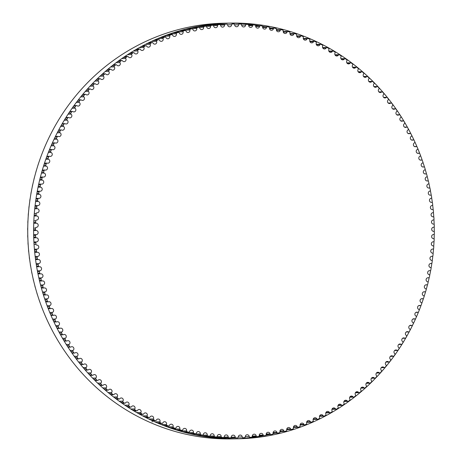 <?xml version="1.0" encoding="UTF-8"?>
<svg xmlns="http://www.w3.org/2000/svg" width="462" height="462" viewBox="0 0 462 462"><rect width="100%" height="100%" fill="white"/><g stroke="black" fill="none" stroke-linecap="round" stroke-linejoin="round"><path stroke-width="0.69" d="M418.763 309.407A2.067 1.992 -90.9 0 1 419.531 305.446A2.067 1.992 -90.9 0 1 420.235 305.567A0.768 0.745 89.1 0 0 421.177 305.122A206.947 199.422 89.1 0 0 421.725 303.609A0.768 0.745 89.1 0 0 421.309 302.627A2.067 1.992 -90.9 0 1 422.014 298.643A2.067 1.992 -90.9 0 1 422.649 298.741A0.768 0.745 89.1 0 0 423.579 298.256A206.947 199.422 89.1 0 0 424.076 296.725A0.768 0.745 89.1 0 0 423.619 295.761A2.067 1.992 -90.9 0 1 424.26 291.747A2.067 1.992 -90.9 0 1 424.832 291.822A0.768 0.745 89.1 0 0 425.739 291.308A206.947 199.422 89.1 0 0 426.183 289.761A0.768 0.745 89.1 0 0 425.698 288.808A2.067 1.992 -90.9 0 1 426.276 284.777A2.067 1.992 -90.9 0 1 426.773 284.835A0.768 0.745 89.1 0 0 427.668 284.286A206.947 199.422 89.1 0 0 428.06 282.721A0.768 0.745 89.1 0 0 427.541 281.791A2.067 1.992 -90.9 0 1 428.049 277.737A2.067 1.992 -90.9 0 1 428.482 277.778A0.768 0.745 89.1 0 0 429.354 277.194A206.947 199.422 89.1 0 0 429.695 275.618A0.768 0.745 89.1 0 0 429.14 274.705A2.067 1.992 -90.9 0 1 429.585 270.634A2.067 1.992 -90.9 0 1 429.943 270.663A0.768 0.745 89.1 0 0 430.798 270.045A206.947 199.422 89.1 0 0 431.081 268.462A0.768 0.745 89.1 0 0 430.503 267.567A2.067 1.992 -90.9 0 1 430.873 263.479A2.067 1.992 -90.9 0 1 431.167 263.496A0.768 0.745 89.1 0 0 431.993 262.849A206.947 199.422 89.1 0 0 432.23 261.255A0.768 0.745 89.1 0 0 431.618 260.383A2.067 1.992 -90.9 0 1 431.918 256.277A2.067 1.992 -90.9 0 1 432.143 256.289A0.768 0.745 89.1 0 0 432.952 255.613A206.947 199.422 89.1 0 0 433.125 254.013A0.768 0.745 89.1 0 0 432.49 253.164A2.067 1.992 -90.9 0 1 432.721 249.047A2.067 1.992 -90.9 0 1 432.871 249.053A0.768 0.745 89.1 0 0 433.656 248.348A206.947 199.422 89.1 0 0 433.778 246.743A0.768 0.745 89.1 0 0 433.113 245.917A2.067 1.992 -90.9 0 1 433.275 241.793A2.067 1.992 -90.9 0 1 433.356 241.793A0.768 0.745 89.1 0 0 434.118 241.06A206.947 199.422 89.1 0 0 434.188 239.449A0.768 0.745 89.1 0 0 433.489 238.646A2.067 1.992 -90.9 0 1 431.623 236.532A2.067 1.992 -90.9 0 1 433.593 234.517A0.768 0.745 89.1 0 0 434.332 233.76A206.947 199.422 89.1 0 0 434.344 232.143A0.768 0.745 89.1 0 0 433.622 231.37A2.067 1.992 -90.9 0 1 431.687 229.319A2.067 1.992 -90.9 0 1 433.587 227.24A0.768 0.745 89.1 0 0 434.292 226.455A206.947 199.422 89.1 0 0 434.251 224.844A0.768 0.745 89.1 0 0 433.506 224.093A2.067 1.992 -90.9 0 1 431.496 222.118A2.067 1.992 -90.9 0 1 433.327 219.964A0.768 0.745 89.1 0 0 434.009 219.155A206.947 199.422 89.1 0 0 433.91 217.544A0.768 0.745 89.1 0 0 433.137 216.822A2.067 1.992 -90.9 0 1 431.069 214.894A2.067 1.992 -90.9 0 1 432.819 212.705A0.768 0.745 89.1 0 0 433.472 211.873A206.947 199.422 89.1 0 0 433.321 210.268A0.768 0.745 89.1 0 0 432.524 209.575A2.067 1.992 -90.9 0 1 430.388 207.686A2.067 1.992 -90.9 0 1 432.068 205.469A0.768 0.745 89.1 0 0 432.692 204.608A206.947 199.422 89.1 0 0 432.49 203.009A0.768 0.745 89.1 0 0 431.67 202.35A2.067 1.992 -90.9 0 1 429.464 200.502A2.067 1.992 -90.9 0 1 431.075 198.267A0.768 0.745 89.1 0 0 431.664 197.384A206.947 199.422 89.1 0 0 431.41 195.79A0.768 0.745 89.1 0 0 430.567 195.16A2.067 1.992 -90.9 0 1 428.291 193.359A2.067 1.992 -90.9 0 1 429.833 191.101A0.768 0.745 89.1 0 0 430.393 190.194A206.947 199.422 89.1 0 0 430.082 188.617A0.768 0.745 89.1 0 0 429.221 188.017A2.067 1.992 -90.9 0 1 426.882 186.267A2.067 1.992 -90.9 0 1 428.349 183.986A0.768 0.745 89.1 0 0 428.88 183.062A206.947 199.422 89.1 0 0 428.511 181.491A0.768 0.745 89.1 0 0 427.627 180.925A2.067 1.992 -90.9 0 1 425.231 179.227A2.067 1.992 -90.9 0 1 426.622 176.929A0.768 0.745 89.1 0 0 427.125 175.987A206.947 199.422 89.1 0 0 426.703 174.434A0.768 0.745 89.1 0 0 425.802 173.897A2.067 1.992 -90.9 0 1 423.336 172.251A2.067 1.992 -90.9 0 1 424.659 169.941A0.768 0.745 89.1 0 0 425.127 168.977A206.947 199.422 89.1 0 0 424.653 167.44A0.768 0.745 89.1 0 0 423.735 166.938A2.067 1.992 -90.9 0 1 421.211 165.35A2.067 1.992 -90.9 0 1 422.459 163.028A0.768 0.745 89.1 0 0 422.892 162.047A206.947 199.422 89.1 0 0 422.366 160.528A0.768 0.745 89.1 0 0 421.431 160.06A2.067 1.992 -90.9 0 1 418.849 158.53A2.067 1.992 -90.9 0 1 420.022 156.196A0.768 0.745 89.1 0 0 420.426 155.203A206.947 199.422 89.1 0 0 419.848 153.707A0.768 0.745 89.1 0 0 418.895 153.274A2.067 1.992 -90.9 0 1 416.256 151.796A2.067 1.992 -90.9 0 1 417.359 149.463A0.768 0.745 89.1 0 0 417.723 148.458A206.947 199.422 89.1 0 0 417.099 146.98A0.768 0.745 89.1 0 0 416.135 146.581A2.067 1.992 -90.9 0 1 413.432 145.166A2.067 1.992 -90.9 0 1 414.466 142.827A0.768 0.745 89.1 0 0 414.801 141.811A206.947 199.422 89.1 0 0 414.119 140.356A0.768 0.745 89.1 0 0 413.144 139.992A2.067 1.992 -90.9 0 1 410.389 138.646A2.067 1.992 -90.9 0 1 411.347 136.302A0.768 0.745 89.1 0 0 411.648 135.274A206.947 199.422 89.1 0 0 410.92 133.847A0.768 0.745 89.1 0 0 409.933 133.518A2.067 1.992 -90.9 0 1 407.12 132.236A2.067 1.992 -90.9 0 1 408.015 129.897A0.768 0.745 89.1 0 0 408.275 128.858A206.947 199.422 89.1 0 0 407.501 127.454A0.768 0.745 89.1 0 0 406.502 127.165A2.067 1.992 -90.9 0 1 403.644 125.953A2.067 1.992 -90.9 0 1 404.464 123.62A0.768 0.745 89.1 0 0 404.689 122.569A206.947 199.422 89.1 0 0 403.869 121.194A0.768 0.745 89.1 0 0 402.858 120.94A2.067 1.992 -90.9 0 1 399.948 119.802A2.067 1.992 -90.9 0 1 400.698 117.469A0.768 0.745 89.1 0 0 400.889 116.412A206.947 199.422 89.1 0 0 400.023 115.073A0.768 0.745 89.1 0 0 399.006 114.853A2.067 1.992 -90.9 0 1 396.044 113.785A2.067 1.992 -90.9 0 1 396.731 111.463A0.768 0.745 89.1 0 0 396.887 110.401A206.947 199.422 89.1 0 0 395.974 109.096A0.768 0.745 89.1 0 0 394.952 108.911A2.067 1.992 -90.9 0 1 391.943 107.917A2.067 1.992 -90.9 0 1 392.561 105.607A0.768 0.745 89.1 0 0 392.677 104.539A206.947 199.422 89.1 0 0 391.724 103.263A0.768 0.745 89.1 0 0 390.696 103.124A2.067 1.992 -90.9 0 1 387.641 102.206A2.067 1.992 -90.9 0 1 388.19 99.907A0.768 0.745 89.1 0 0 388.276 98.833A206.947 199.422 89.1 0 0 387.277 97.597A0.768 0.745 89.1 0 0 386.244 97.494A2.067 1.992 -90.9 0 1 383.148 96.656A2.067 1.992 -90.9 0 1 383.633 94.369A0.768 0.745 89.1 0 0 383.679 93.295A206.947 199.422 89.1 0 0 382.64 92.094A0.768 0.745 89.1 0 0 381.606 92.03A2.067 1.992 -90.9 0 1 378.47 91.268A2.067 1.992 -90.9 0 1 378.892 89.004A0.768 0.745 89.1 0 0 378.904 87.924A206.947 199.422 89.1 0 0 377.824 86.764A0.768 0.745 89.1 0 0 376.784 86.735A2.067 1.992 -90.9 0 1 373.608 86.059A2.067 1.992 -90.9 0 1 373.966 83.813A0.768 0.745 89.1 0 0 373.943 82.738A206.947 199.422 89.1 0 0 372.822 81.618A0.768 0.745 89.1 0 0 371.783 81.624A2.067 1.992 -90.9 0 1 368.572 81.035A2.067 1.992 -90.9 0 1 368.872 78.806A0.768 0.745 89.1 0 0 368.809 77.731A206.947 199.422 89.1 0 0 367.654 76.652A0.768 0.745 89.1 0 0 366.614 76.698A2.067 1.992 -90.9 0 1 363.375 76.195A2.067 1.992 -90.9 0 1 363.611 73.989A0.768 0.745 89.1 0 0 363.507 72.915A206.947 199.422 89.1 0 0 362.318 71.881A0.768 0.745 89.1 0 0 361.284 71.968A2.067 1.992 -90.9 0 1 358.01 71.546A2.067 1.992 -90.9 0 1 358.189 69.369A0.768 0.745 89.1 0 0 358.05 68.301A206.947 199.422 89.1 0 0 356.826 67.308A0.768 0.745 89.1 0 0 355.792 67.429A2.067 1.992 -90.9 0 1 352.489 67.1A2.067 1.992 -90.9 0 1 352.61 64.946A0.768 0.745 89.1 0 0 352.437 63.883A206.947 199.422 89.1 0 0 351.178 62.936A0.768 0.745 89.1 0 0 350.15 63.098A2.067 1.992 -90.9 0 1 346.823 62.855A2.067 1.992 -90.9 0 1 346.887 60.736A0.768 0.745 89.1 0 0 346.679 59.679A206.947 199.422 89.1 0 0 345.385 58.778A0.768 0.745 89.1 0 0 344.369 58.974A2.067 1.992 -90.9 0 1 341.014 58.824A2.067 1.992 -90.9 0 1 341.025 56.734A0.768 0.745 89.1 0 0 340.777 55.683A206.947 199.422 89.1 0 0 339.46 54.834A0.768 0.745 89.1 0 0 338.444 55.07A2.067 1.992 -90.9 0 1 336.81 56.006A2.067 1.992 -90.9 0 1 335.031 52.945A0.768 0.745 89.1 0 0 334.748 51.911A206.947 199.422 89.1 0 0 333.402 51.109A0.768 0.745 89.1 0 0 332.397 51.38A2.067 1.992 -90.9 0 1 330.723 52.379A2.067 1.992 -90.9 0 1 328.909 49.382A0.768 0.745 89.1 0 0 328.592 48.36A206.947 199.422 89.1 0 0 327.217 47.603A0.768 0.745 89.1 0 0 326.224 47.915A2.067 1.992 -90.9 0 1 324.515 48.978A2.067 1.992 -90.9 0 1 322.672 46.05A0.768 0.745 89.1 0 0 322.32 45.033A206.947 199.422 89.1 0 0 320.923 44.329A0.768 0.745 89.1 0 0 319.941 44.675A2.067 1.992 -90.9 0 1 318.197 45.807A2.067 1.992 -90.9 0 1 316.326 42.943A0.768 0.745 89.1 0 0 315.939 41.938A206.947 199.422 89.1 0 0 314.518 41.291A0.768 0.745 89.1 0 0 313.548 41.672A2.067 1.992 -90.9 0 1 311.775 42.868A2.067 1.992 -90.9 0 1 309.875 40.067A0.768 0.745 89.1 0 0 309.459 39.085A206.947 199.422 89.1 0 0 308.015 38.485A0.768 0.745 89.1 0 0 307.063 38.9A2.067 1.992 -90.9 0 1 305.261 40.165A2.067 1.992 -90.9 0 1 303.338 37.434A0.768 0.745 89.1 0 0 302.887 36.463A206.947 199.422 89.1 0 0 301.42 35.921A0.768 0.745 89.1 0 0 300.479 36.371A2.067 1.992 -90.9 0 1 298.654 37.699A2.067 1.992 -90.9 0 1 296.708 35.043A0.768 0.745 89.1 0 0 296.229 34.09A206.947 199.422 89.1 0 0 294.744 33.599A0.768 0.745 89.1 0 0 293.82 34.084A2.067 1.992 -90.9 0 1 291.967 35.482A2.067 1.992 -90.9 0 1 290.009 32.894A0.768 0.745 89.1 0 0 289.489 31.959A206.947 199.422 89.1 0 0 287.993 31.52A0.768 0.745 89.1 0 0 287.087 32.04A2.067 1.992 -90.9 0 1 285.216 33.507A2.067 1.992 -90.9 0 1 283.235 30.989A0.768 0.745 89.1 0 0 282.686 30.076A206.947 199.422 89.1 0 0 281.179 29.695A0.768 0.745 89.1 0 0 280.29 30.244A2.067 1.992 -90.9 0 1 278.395 31.78A2.067 1.992 -90.9 0 1 276.403 29.337A0.768 0.745 89.1 0 0 275.826 28.442A206.947 199.422 89.1 0 0 274.301 28.113A0.768 0.745 89.1 0 0 273.435 28.702A2.067 1.992 -90.9 0 1 271.523 30.307A2.067 1.992 -90.9 0 1 269.519 27.934A0.768 0.745 89.1 0 0 268.913 27.062A206.947 199.422 89.1 0 0 267.377 26.79A0.768 0.745 89.1 0 0 266.528 27.408A2.067 1.992 -90.9 0 1 264.605 29.089A2.067 1.992 -90.9 0 1 262.595 26.784A0.768 0.745 89.1 0 0 261.954 25.936A206.947 199.422 89.1 0 0 260.412 25.722A0.768 0.745 89.1 0 0 259.586 26.369A2.067 1.992 -90.9 0 1 257.652 28.118A2.067 1.992 -90.9 0 1 255.63 25.889A0.768 0.745 89.1 0 0 254.966 25.064A206.947 199.422 89.1 0 0 253.419 24.908A0.768 0.745 89.1 0 0 252.61 25.583A2.067 1.992 -90.9 0 1 250.67 27.408A2.067 1.992 -90.9 0 1 248.643 25.254A0.768 0.745 89.1 0 0 247.95 24.451A206.947 199.422 89.1 0 0 246.402 24.347A0.768 0.745 89.1 0 0 245.617 25.052A2.067 1.992 -90.9 0 1 243.665 26.952A2.067 1.992 -90.9 0 1 241.638 24.867A0.768 0.745 89.1 0 0 240.921 24.093A206.947 199.422 89.1 0 0 239.368 24.047A0.768 0.745 89.1 0 0 238.606 24.781A2.067 1.992 -90.9 0 1 236.654 26.75A2.067 1.992 -90.9 0 1 234.627 24.74A0.768 0.745 89.1 0 0 233.882 23.995A206.947 199.422 89.1 0 0 232.328 24.007A0.768 0.745 89.1 0 0 231.595 24.769A2.067 1.992 -90.9 0 1 229.637 26.808A2.067 1.992 -90.9 0 1 227.616 24.873A0.768 0.745 89.1 0 0 226.842 24.151A206.947 199.422 89.1 0 0 225.294 24.22A0.768 0.745 89.1 0 0 224.584 25.006A2.067 1.992 -90.9 0 1 222.626 27.125A2.067 1.992 -90.9 0 1 220.611 25.26A0.768 0.745 89.1 0 0 219.82 24.567A206.947 199.422 89.1 0 0 218.266 24.694A0.768 0.745 89.1 0 0 217.59 25.508A2.067 1.992 -90.9 0 1 215.633 27.697A2.067 1.992 -90.9 0 1 213.629 25.901A0.768 0.745 89.1 0 0 212.809 25.237A206.947 199.422 89.1 0 0 211.267 25.422A0.768 0.745 89.1 0 0 210.614 26.259A2.067 1.992 -90.9 0 1 208.662 28.523A2.067 1.992 -90.9 0 1 206.67 26.802A0.768 0.745 89.1 0 0 205.827 26.167A206.947 199.422 89.1 0 0 204.291 26.409A0.768 0.745 89.1 0 0 203.667 27.27A2.067 1.992 -90.9 0 1 201.727 29.603A2.067 1.992 -90.9 0 1 199.746 27.957A0.768 0.745 89.1 0 0 198.885 27.35A206.947 199.422 89.1 0 0 197.355 27.651A0.768 0.745 89.1 0 0 196.766 28.534A2.067 1.992 -90.9 0 1 194.831 30.937A2.067 1.992 -90.9 0 1 192.868 29.36A0.768 0.745 89.1 0 0 191.984 28.788A206.947 199.422 89.1 0 0 190.465 29.141A0.768 0.745 89.1 0 0 189.905 30.047A2.067 1.992 -90.9 0 1 187.988 32.525A2.067 1.992 -90.9 0 1 186.036 31.018A0.768 0.745 89.1 0 0 185.141 30.48A206.947 199.422 89.1 0 0 183.633 30.89A0.768 0.745 89.1 0 0 183.102 31.814A2.067 1.992 -90.9 0 1 181.202 34.361A2.067 1.992 -90.9 0 1 179.273 32.923A0.768 0.745 89.1 0 0 178.355 32.421A206.947 199.422 89.1 0 0 176.865 32.883A0.768 0.745 89.1 0 0 176.368 33.824A2.067 1.992 -90.9 0 1 174.48 36.446A2.067 1.992 -90.9 0 1 172.574 35.077A0.768 0.745 89.1 0 0 171.639 34.61A206.947 199.422 89.1 0 0 170.166 35.124A0.768 0.745 89.1 0 0 169.704 36.082A2.067 1.992 -90.9 0 1 167.839 38.773A2.067 1.992 -90.9 0 1 165.956 37.474A0.768 0.745 89.1 0 0 165.003 37.041A206.947 199.422 89.1 0 0 163.554 37.607A0.768 0.745 89.1 0 0 163.121 38.589A2.067 1.992 -90.9 0 1 161.278 41.343A2.067 1.992 -90.9 0 1 159.419 40.113A0.768 0.745 89.1 0 0 158.46 39.715A206.947 199.422 89.1 0 0 157.022 40.333A0.768 0.745 89.1 0 0 156.624 41.326A2.067 1.992 -90.9 0 1 154.805 44.156A2.067 1.992 -90.9 0 1 152.98 42.989A0.768 0.745 89.1 0 0 152.004 42.625A206.947 199.422 89.1 0 0 150.595 43.295A0.768 0.745 89.1 0 0 150.231 44.306A2.067 1.992 -90.9 0 1 148.441 47.199A2.067 1.992 -90.9 0 1 146.645 46.096A0.768 0.745 89.1 0 0 145.657 45.767A206.947 199.422 89.1 0 0 144.271 46.495A0.768 0.745 89.1 0 0 143.936 47.517A2.067 1.992 -90.9 0 1 142.175 50.474A2.067 1.992 -90.9 0 1 140.419 49.44A0.768 0.745 89.1 0 0 139.42 49.145A206.947 199.422 89.1 0 0 138.057 49.925A0.768 0.745 89.1 0 0 137.763 50.953A2.067 1.992 -90.9 0 1 136.03 53.979A2.067 1.992 -90.9 0 1 134.309 53.003A0.768 0.745 89.1 0 0 133.299 52.749A206.947 199.422 89.1 0 0 131.965 53.575A0.768 0.745 89.1 0 0 131.705 54.614A2.067 1.992 -90.9 0 1 130.007 57.704A2.067 1.992 -90.9 0 1 128.321 56.791A0.768 0.745 89.1 0 0 127.31 56.572A206.947 199.422 89.1 0 0 126.005 57.45A0.768 0.745 89.1 0 0 125.774 58.501A2.067 1.992 -90.9 0 1 124.116 61.654A2.067 1.992 -90.9 0 1 122.47 60.799A0.768 0.745 89.1 0 0 121.448 60.614A206.947 199.422 89.1 0 0 120.172 61.538A0.768 0.745 89.1 0 0 119.987 62.595A2.067 1.992 -90.9 0 1 118.364 65.812A2.067 1.992 -90.9 0 1 116.759 65.015A0.768 0.745 89.1 0 0 115.731 64.871A206.947 199.422 89.1 0 0 114.489 65.841A0.768 0.745 89.1 0 0 114.333 66.903A2.067 1.992 -90.9 0 1 112.757 70.178A2.067 1.992 -90.9 0 1 111.198 69.439A0.768 0.745 89.1 0 0 110.164 69.335A206.947 199.422 89.1 0 0 108.957 70.345A0.768 0.745 89.1 0 0 108.836 71.414A2.067 1.992 -90.9 0 1 107.3 74.746A2.067 1.992 -90.9 0 1 105.786 74.064A0.768 0.745 89.1 0 0 104.753 73.995A206.947 199.422 89.1 0 0 103.575 75.052A0.768 0.745 89.1 0 0 103.494 76.126A2.067 1.992 -90.9 0 1 102.004 79.516A2.067 1.992 -90.9 0 1 100.537 78.886A0.768 0.745 89.1 0 0 99.497 78.852A206.947 199.422 89.1 0 0 98.366 79.949A0.768 0.745 89.1 0 0 98.319 81.029A2.067 1.992 -90.9 0 1 96.87 84.471A2.067 1.992 -90.9 0 1 95.455 83.893A0.768 0.745 89.1 0 0 94.415 83.899A206.947 199.422 89.1 0 0 93.318 85.043A0.768 0.745 89.1 0 0 93.312 86.117A2.067 1.992 -90.9 0 1 91.909 89.616A2.067 1.992 -90.9 0 1 90.546 89.085A0.768 0.745 89.1 0 0 89.513 89.131A206.947 199.422 89.1 0 0 88.45 90.309A0.768 0.745 89.1 0 0 88.479 91.389A2.067 1.992 -90.9 0 1 87.127 94.935A2.067 1.992 -90.9 0 1 85.822 94.456A0.768 0.745 89.1 0 0 84.783 94.543A206.947 199.422 89.1 0 0 83.766 95.755A0.768 0.745 89.1 0 0 83.83 96.829A2.067 1.992 -90.9 0 1 82.531 100.433A2.067 1.992 -90.9 0 1 81.277 99.994A0.768 0.745 89.1 0 0 80.244 100.115A206.947 199.422 89.1 0 0 79.268 101.369A0.768 0.745 89.1 0 0 79.372 102.443A2.067 1.992 -90.9 0 1 78.124 106.093A2.067 1.992 -90.9 0 1 76.929 105.7A0.768 0.745 89.1 0 0 75.901 105.856A206.947 199.422 89.1 0 0 74.965 107.149A0.768 0.745 89.1 0 0 75.104 108.212A2.067 1.992 -90.9 0 1 73.914 111.908A2.067 1.992 -90.9 0 1 72.771 111.556A0.768 0.745 89.1 0 0 71.754 111.752A206.947 199.422 89.1 0 0 70.865 113.075A0.768 0.745 89.1 0 0 71.038 114.137A2.067 1.992 -90.9 0 1 69.901 117.874A2.067 1.992 -90.9 0 1 68.821 117.567A0.768 0.745 89.1 0 0 67.81 117.798A206.947 199.422 89.1 0 0 66.967 119.156A0.768 0.745 89.1 0 0 67.175 120.207A2.067 1.992 -90.9 0 1 66.095 123.989A2.067 1.992 -90.9 0 1 65.073 123.712A0.768 0.745 89.1 0 0 64.074 123.983A206.947 199.422 89.1 0 0 63.277 125.369A0.768 0.745 89.1 0 0 63.519 126.415A2.067 1.992 -90.9 0 1 62.503 130.232A2.067 1.992 -90.9 0 1 61.544 129.995A0.768 0.745 89.1 0 0 60.545 130.307A206.947 199.422 89.1 0 0 59.8 131.716A0.768 0.745 89.1 0 0 60.083 132.756A2.067 1.992 -90.9 0 1 59.119 136.608A2.067 1.992 -90.9 0 1 58.224 136.405A0.768 0.745 89.1 0 0 57.242 136.746A206.947 199.422 89.1 0 0 56.543 138.19A0.768 0.745 89.1 0 0 56.861 139.212A2.067 1.992 -90.9 0 1 55.96 143.105A2.067 1.992 -90.9 0 1 55.128 142.931A0.768 0.745 89.1 0 0 54.158 143.312A206.947 199.422 89.1 0 0 53.505 144.773A0.768 0.745 89.1 0 0 53.858 145.79A2.067 1.992 -90.9 0 1 53.02 149.711A2.067 1.992 -90.9 0 1 52.252 149.567A0.768 0.745 89.1 0 0 51.299 149.983A206.947 199.422 89.1 0 0 50.699 151.467A0.768 0.745 89.1 0 0 51.08 152.466A2.067 1.992 -90.9 0 1 50.312 156.422A2.067 1.992 -90.9 0 1 49.607 156.306A0.768 0.745 89.1 0 0 48.666 156.751A206.947 199.422 89.1 0 0 48.117 158.264A0.768 0.745 89.1 0 0 48.533 159.246A2.067 1.992 -90.9 0 1 47.829 163.23A2.067 1.992 -90.9 0 1 47.193 163.132A0.768 0.745 89.1 0 0 46.269 163.617A206.947 199.422 89.1 0 0 45.767 165.148A0.768 0.745 89.1 0 0 46.223 166.112A2.067 1.992 -90.9 0 1 45.582 170.126A2.067 1.992 -90.9 0 1 45.01 170.051A0.768 0.745 89.1 0 0 44.104 170.565A206.947 199.422 89.1 0 0 43.659 172.112A0.768 0.745 89.1 0 0 44.144 173.065A2.067 1.992 -90.9 0 1 43.567 177.096A2.067 1.992 -90.9 0 1 43.07 177.038A0.768 0.745 89.1 0 0 42.175 177.587A206.947 199.422 89.1 0 0 41.782 179.152A0.768 0.745 89.1 0 0 42.302 180.082A2.067 1.992 -90.9 0 1 41.794 184.136A2.067 1.992 -90.9 0 1 41.361 184.095A0.768 0.745 89.1 0 0 40.489 184.679A206.947 199.422 89.1 0 0 40.154 186.255A0.768 0.745 89.1 0 0 40.702 187.168A2.067 1.992 -90.9 0 1 40.258 191.239A2.067 1.992 -90.9 0 1 39.899 191.21A0.768 0.745 89.1 0 0 39.045 191.828A206.947 199.422 89.1 0 0 38.762 193.411A0.768 0.745 89.1 0 0 39.339 194.306A2.067 1.992 -90.9 0 1 38.97 198.394A2.067 1.992 -90.9 0 1 38.675 198.377A0.768 0.745 89.1 0 0 37.849 199.024A206.947 199.422 89.1 0 0 37.613 200.618A0.768 0.745 89.1 0 0 38.225 201.49A2.067 1.992 -90.9 0 1 37.924 205.59A2.067 1.992 -90.9 0 1 37.699 205.584A0.768 0.745 89.1 0 0 36.891 206.26A206.947 199.422 89.1 0 0 36.717 207.86A0.768 0.745 89.1 0 0 37.353 208.708A2.067 1.992 -90.9 0 1 37.122 212.826A2.067 1.992 -90.9 0 1 36.972 212.82A0.768 0.745 89.1 0 0 36.186 213.525A206.947 199.422 89.1 0 0 36.065 215.13A0.768 0.745 89.1 0 0 36.729 215.956A2.067 1.992 -90.9 0 1 36.567 220.079A2.067 1.992 -90.9 0 1 36.486 220.079A0.768 0.745 89.1 0 0 35.724 220.813A206.947 199.422 89.1 0 0 35.655 222.424A0.768 0.745 89.1 0 0 36.354 223.227A2.067 1.992 -90.9 0 1 38.219 225.34A2.067 1.992 -90.9 0 1 36.25 227.356A0.768 0.745 89.1 0 0 35.516 228.113A206.947 199.422 89.1 0 0 35.499 229.73A0.768 0.745 89.1 0 0 36.221 230.503A2.067 1.992 -90.9 0 1 38.155 232.553A2.067 1.992 -90.9 0 1 36.261 234.632A0.768 0.745 89.1 0 0 35.551 235.418A206.947 199.422 89.1 0 0 35.591 237.029A0.768 0.745 89.1 0 0 36.342 237.78A2.067 1.992 -90.9 0 1 38.346 239.755A2.067 1.992 -90.9 0 1 36.515 241.909A0.768 0.745 89.1 0 0 35.834 242.717A206.947 199.422 89.1 0 0 35.932 244.329A0.768 0.745 89.1 0 0 36.706 245.051A2.067 1.992 -90.9 0 1 38.779 246.979A2.067 1.992 -90.9 0 1 37.024 249.168A0.768 0.745 89.1 0 0 36.371 250A206.947 199.422 89.1 0 0 36.521 251.605A0.768 0.745 89.1 0 0 37.318 252.298A2.067 1.992 -90.9 0 1 39.455 254.187A2.067 1.992 -90.9 0 1 37.774 256.404A0.768 0.745 89.1 0 0 37.151 257.265A206.947 199.422 89.1 0 0 37.353 258.864A0.768 0.745 89.1 0 0 38.173 259.523A2.067 1.992 -90.9 0 1 40.379 261.371A2.067 1.992 -90.9 0 1 38.768 263.606A0.768 0.745 89.1 0 0 38.179 264.489A206.947 199.422 89.1 0 0 38.438 266.083A0.768 0.745 89.1 0 0 39.276 266.713A2.067 1.992 -90.9 0 1 41.551 268.514A2.067 1.992 -90.9 0 1 40.009 270.772A0.768 0.745 89.1 0 0 39.449 271.679A206.947 199.422 89.1 0 0 39.761 273.256A0.768 0.745 89.1 0 0 40.621 273.856A2.067 1.992 -90.9 0 1 42.96 275.606A2.067 1.992 -90.9 0 1 41.499 277.887A0.768 0.745 89.1 0 0 40.962 278.811A206.947 199.422 89.1 0 0 41.332 280.376A0.768 0.745 89.1 0 0 42.215 280.948A2.067 1.992 -90.9 0 1 44.612 282.646A2.067 1.992 -90.9 0 1 43.22 284.944A0.768 0.745 89.1 0 0 42.723 285.886A206.947 199.422 89.1 0 0 43.139 287.439A0.768 0.745 89.1 0 0 44.04 287.976A2.067 1.992 -90.9 0 1 46.506 289.622A2.067 1.992 -90.9 0 1 45.184 291.932A0.768 0.745 89.1 0 0 44.716 292.896A206.947 199.422 89.1 0 0 45.189 294.433A0.768 0.745 89.1 0 0 46.108 294.935A2.067 1.992 -90.9 0 1 48.631 296.523A2.067 1.992 -90.9 0 1 47.384 298.845A0.768 0.745 89.1 0 0 46.951 299.826A206.947 199.422 89.1 0 0 47.476 301.345A0.768 0.745 89.1 0 0 48.412 301.813A2.067 1.992 -90.9 0 1 50.993 303.343A2.067 1.992 -90.9 0 1 49.821 305.677A0.768 0.745 89.1 0 0 49.417 306.67A206.947 199.422 89.1 0 0 49.994 308.166A0.768 0.745 89.1 0 0 50.947 308.599A2.067 1.992 -90.9 0 1 53.586 310.077A2.067 1.992 -90.9 0 1 52.483 312.41A0.768 0.745 89.1 0 0 52.119 313.415A206.947 199.422 89.1 0 0 52.743 314.893A0.768 0.745 89.1 0 0 53.708 315.292A2.067 1.992 -90.9 0 1 56.41 316.707A2.067 1.992 -90.9 0 1 55.376 319.046A0.768 0.745 89.1 0 0 55.047 320.062A206.947 199.422 89.1 0 0 55.723 321.517A0.768 0.745 89.1 0 0 56.699 321.881A2.067 1.992 -90.9 0 1 59.454 323.227A2.067 1.992 -90.9 0 1 58.495 325.571A0.768 0.745 89.1 0 0 58.195 326.599A206.947 199.422 89.1 0 0 58.922 328.026A0.768 0.745 89.1 0 0 59.91 328.355A2.067 1.992 -90.9 0 1 62.722 329.637A2.067 1.992 -90.9 0 1 61.827 331.976A0.768 0.745 89.1 0 0 61.567 333.015A206.947 199.422 89.1 0 0 62.341 334.419A0.768 0.745 89.1 0 0 63.34 334.707A2.067 1.992 -90.9 0 1 66.205 335.92A2.067 1.992 -90.9 0 1 65.379 338.253A0.768 0.745 89.1 0 0 65.154 339.304A206.947 199.422 89.1 0 0 65.974 340.679A0.768 0.745 89.1 0 0 66.984 340.933A2.067 1.992 -90.9 0 1 69.895 342.071A2.067 1.992 -90.9 0 1 69.144 344.404A0.768 0.745 89.1 0 0 68.954 345.461A206.947 199.422 89.1 0 0 69.82 346.8A0.768 0.745 89.1 0 0 70.836 347.02A2.067 1.992 -90.9 0 1 73.799 348.088A2.067 1.992 -90.9 0 1 73.111 350.41A0.768 0.745 89.1 0 0 72.956 351.472A206.947 199.422 89.1 0 0 73.868 352.777A0.768 0.745 89.1 0 0 74.89 352.962A2.067 1.992 -90.9 0 1 77.899 353.956A2.067 1.992 -90.9 0 1 77.281 356.266A0.768 0.745 89.1 0 0 77.166 357.334A206.947 199.422 89.1 0 0 78.118 358.61A0.768 0.745 89.1 0 0 79.146 358.749A2.067 1.992 -90.9 0 1 82.201 359.667A2.067 1.992 -90.9 0 1 81.653 361.965A0.768 0.745 89.1 0 0 81.566 363.04A206.947 199.422 89.1 0 0 82.565 364.275A0.768 0.745 89.1 0 0 83.599 364.379A2.067 1.992 -90.9 0 1 86.694 365.217A2.067 1.992 -90.9 0 1 86.209 367.504A0.768 0.745 89.1 0 0 86.163 368.578A206.947 199.422 89.1 0 0 87.203 369.779A0.768 0.745 89.1 0 0 88.236 369.843A2.067 1.992 -90.9 0 1 91.372 370.605A2.067 1.992 -90.9 0 1 90.95 372.869A0.768 0.745 89.1 0 0 90.945 373.949A206.947 199.422 89.1 0 0 92.025 375.109A0.768 0.745 89.1 0 0 93.058 375.138A2.067 1.992 -90.9 0 1 96.235 375.814A2.067 1.992 -90.9 0 1 95.877 378.06A0.768 0.745 89.1 0 0 95.9 379.135A206.947 199.422 89.1 0 0 97.02 380.255A0.768 0.745 89.1 0 0 98.06 380.249A2.067 1.992 -90.9 0 1 101.27 380.838A2.067 1.992 -90.9 0 1 100.97 383.067A0.768 0.745 89.1 0 0 101.034 384.141A206.947 199.422 89.1 0 0 102.189 385.221A0.768 0.745 89.1 0 0 103.228 385.175A2.067 1.992 -90.9 0 1 106.468 385.678A2.067 1.992 -90.9 0 1 106.231 387.884A0.768 0.745 89.1 0 0 106.335 388.958A206.947 199.422 89.1 0 0 107.525 389.992A0.768 0.745 89.1 0 0 108.558 389.905A2.067 1.992 -90.9 0 1 111.833 390.326A2.067 1.992 -90.9 0 1 111.66 392.504A0.768 0.745 89.1 0 0 111.792 393.572A206.947 199.422 89.1 0 0 113.017 394.565A0.768 0.745 89.1 0 0 114.05 394.444A2.067 1.992 -90.9 0 1 117.354 394.773A2.067 1.992 -90.9 0 1 117.233 396.927A0.768 0.745 89.1 0 0 117.406 397.99A206.947 199.422 89.1 0 0 118.665 398.937A0.768 0.745 89.1 0 0 119.693 398.775A2.067 1.992 -90.9 0 1 123.019 399.018A2.067 1.992 -90.9 0 1 122.956 401.137A0.768 0.745 89.1 0 0 123.163 402.194A206.947 199.422 89.1 0 0 124.457 403.095A0.768 0.745 89.1 0 0 125.473 402.899A2.067 1.992 -90.9 0 1 128.829 403.049A2.067 1.992 -90.9 0 1 128.817 405.139A0.768 0.745 89.1 0 0 129.065 406.19A206.947 199.422 89.1 0 0 130.382 407.039A0.768 0.745 89.1 0 0 131.399 406.803A2.067 1.992 -90.9 0 1 133.033 405.867A2.067 1.992 -90.9 0 1 134.817 408.928A0.768 0.745 89.1 0 0 135.095 409.961A206.947 199.422 89.1 0 0 136.44 410.764A0.768 0.745 89.1 0 0 137.445 410.493A2.067 1.992 -90.9 0 1 139.12 409.494A2.067 1.992 -90.9 0 1 140.933 412.491A0.768 0.745 89.1 0 0 141.251 413.513A206.947 199.422 89.1 0 0 142.625 414.27A0.768 0.745 89.1 0 0 143.618 413.958A2.067 1.992 -90.9 0 1 145.328 412.895A2.067 1.992 -90.9 0 1 147.17 415.823A0.768 0.745 89.1 0 0 147.522 416.839A206.947 199.422 89.1 0 0 148.92 417.544A0.768 0.745 89.1 0 0 149.902 417.198A2.067 1.992 -90.9 0 1 151.646 416.066A2.067 1.992 -90.9 0 1 153.517 418.93A0.768 0.745 89.1 0 0 153.904 419.935A206.947 199.422 89.1 0 0 155.324 420.582A0.768 0.745 89.1 0 0 156.295 420.201A2.067 1.992 -90.9 0 1 158.068 419.005A2.067 1.992 -90.9 0 1 159.968 421.806A0.768 0.745 89.1 0 0 160.383 422.788A206.947 199.422 89.1 0 0 161.827 423.388A0.768 0.745 89.1 0 0 162.786 422.973A2.067 1.992 -90.9 0 1 164.588 421.708A2.067 1.992 -90.9 0 1 166.505 424.439A0.768 0.745 89.1 0 0 166.955 425.41A206.947 199.422 89.1 0 0 168.422 425.952A0.768 0.745 89.1 0 0 169.363 425.502A2.067 1.992 -90.9 0 1 171.188 424.174A2.067 1.992 -90.9 0 1 173.135 426.83A0.768 0.745 89.1 0 0 173.614 427.783A206.947 199.422 89.1 0 0 175.098 428.274A0.768 0.745 89.1 0 0 176.022 427.789A2.067 1.992 -90.9 0 1 177.876 426.391A2.067 1.992 -90.9 0 1 179.833 428.979A0.768 0.745 89.1 0 0 180.353 429.914A206.947 199.422 89.1 0 0 181.849 430.353A0.768 0.745 89.1 0 0 182.756 429.833A2.067 1.992 -90.9 0 1 184.633 428.366A2.067 1.992 -90.9 0 1 186.608 430.884A0.768 0.745 89.1 0 0 187.156 431.797A206.947 199.422 89.1 0 0 188.663 432.178A0.768 0.745 89.1 0 0 189.553 431.629A2.067 1.992 -90.9 0 1 191.447 430.087A2.067 1.992 -90.9 0 1 193.439 432.536A0.768 0.745 89.1 0 0 194.017 433.431A206.947 199.422 89.1 0 0 195.542 433.76A0.768 0.745 89.1 0 0 196.408 433.171A2.067 1.992 -90.9 0 1 198.319 431.566A2.067 1.992 -90.9 0 1 200.323 433.939A0.768 0.745 89.1 0 0 200.93 434.811A206.947 199.422 89.1 0 0 202.466 435.083A0.768 0.745 89.1 0 0 203.315 434.465A2.067 1.992 -90.9 0 1 205.238 432.784A2.067 1.992 -90.9 0 1 207.247 435.089A0.768 0.745 89.1 0 0 207.888 435.937A206.947 199.422 89.1 0 0 209.43 436.151A0.768 0.745 89.1 0 0 210.256 435.504A2.067 1.992 -90.9 0 1 212.191 433.754A2.067 1.992 -90.9 0 1 214.212 435.984A0.768 0.745 89.1 0 0 214.876 436.809A206.947 199.422 89.1 0 0 216.424 436.965A0.768 0.745 89.1 0 0 217.232 436.29A2.067 1.992 -90.9 0 1 219.173 434.465A2.067 1.992 -90.9 0 1 221.2 436.619A0.768 0.745 89.1 0 0 221.893 437.422A206.947 199.422 89.1 0 0 223.441 437.526A0.768 0.745 89.1 0 0 224.226 436.821A2.067 1.992 -90.9 0 1 226.178 434.921A2.067 1.992 -90.9 0 1 228.205 437.006A0.768 0.745 89.1 0 0 228.921 437.78A206.947 199.422 89.1 0 0 230.474 437.826A0.768 0.745 89.1 0 0 231.237 437.092A2.067 1.992 -90.9 0 1 233.189 435.123A2.067 1.992 -90.9 0 1 235.216 437.133A0.768 0.745 89.1 0 0 235.961 437.878A206.947 199.422 89.1 0 0 237.514 437.866A0.768 0.745 89.1 0 0 238.248 437.104A2.067 1.992 -90.9 0 1 240.205 435.065A2.067 1.992 -90.9 0 1 242.227 437A0.768 0.745 89.1 0 0 243 437.722A206.947 199.422 89.1 0 0 244.554 437.653A0.768 0.745 89.1 0 0 245.258 436.867A2.067 1.992 -90.9 0 1 247.216 434.748A2.067 1.992 -90.9 0 1 249.232 436.613A0.768 0.745 89.1 0 0 250.023 437.306A206.947 199.422 89.1 0 0 251.576 437.179A0.768 0.745 89.1 0 0 252.252 436.365A2.067 1.992 -90.9 0 1 254.21 434.176A2.067 1.992 -90.9 0 1 256.214 435.972A0.768 0.745 89.1 0 0 257.034 436.636A206.947 199.422 89.1 0 0 258.576 436.451A0.768 0.745 89.1 0 0 259.228 435.614A2.067 1.992 -90.9 0 1 261.18 433.35A2.067 1.992 -90.9 0 1 263.173 435.071A0.768 0.745 89.1 0 0 264.016 435.706A206.947 199.422 89.1 0 0 265.552 435.464A0.768 0.745 89.1 0 0 266.176 434.603A2.067 1.992 -90.9 0 1 268.116 432.27A2.067 1.992 -90.9 0 1 270.097 433.916A0.768 0.745 89.1 0 0 270.957 434.523A206.947 199.422 89.1 0 0 272.488 434.222A0.768 0.745 89.1 0 0 273.077 433.339A2.067 1.992 -90.9 0 1 275.011 430.936A2.067 1.992 -90.9 0 1 276.981 432.513A0.768 0.745 89.1 0 0 277.858 433.085A206.947 199.422 89.1 0 0 279.377 432.732A0.768 0.745 89.1 0 0 279.937 431.826A2.067 1.992 -90.9 0 1 281.855 429.348A2.067 1.992 -90.9 0 1 283.807 430.855A0.768 0.745 89.1 0 0 284.707 431.392A206.947 199.422 89.1 0 0 286.209 430.982A0.768 0.745 89.1 0 0 286.74 430.058A2.067 1.992 -90.9 0 1 288.64 427.512A2.067 1.992 -90.9 0 1 290.569 428.95A0.768 0.745 89.1 0 0 291.487 429.452A206.947 199.422 89.1 0 0 292.977 428.99A0.768 0.745 89.1 0 0 293.474 428.049A2.067 1.992 -90.9 0 1 295.362 425.427A2.067 1.992 -90.9 0 1 297.268 426.796A0.768 0.745 89.1 0 0 298.204 427.263A206.947 199.422 89.1 0 0 299.676 426.749A0.768 0.745 89.1 0 0 300.144 425.791A2.067 1.992 -90.9 0 1 302.004 423.1A2.067 1.992 -90.9 0 1 303.886 424.399A0.768 0.745 89.1 0 0 304.839 424.832A206.947 199.422 89.1 0 0 306.289 424.266A0.768 0.745 89.1 0 0 306.722 423.284A2.067 1.992 -90.9 0 1 308.564 420.53A2.067 1.992 -90.9 0 1 310.424 421.76A0.768 0.745 89.1 0 0 311.382 422.158A206.947 199.422 89.1 0 0 312.82 421.54A0.768 0.745 89.1 0 0 313.219 420.547A2.067 1.992 -90.9 0 1 315.038 417.717A2.067 1.992 -90.9 0 1 316.863 418.884A0.768 0.745 89.1 0 0 317.839 419.248A206.947 199.422 89.1 0 0 319.248 418.578A0.768 0.745 89.1 0 0 319.612 417.567A2.067 1.992 -90.9 0 1 321.408 414.674A2.067 1.992 -90.9 0 1 323.198 415.777A0.768 0.745 89.1 0 0 324.185 416.106A206.947 199.422 89.1 0 0 325.571 415.378A0.768 0.745 89.1 0 0 325.906 414.356A2.067 1.992 -90.9 0 1 327.668 411.399A2.067 1.992 -90.9 0 1 329.423 412.433A0.768 0.745 89.1 0 0 330.422 412.728A206.947 199.422 89.1 0 0 331.785 411.948A0.768 0.745 89.1 0 0 332.08 410.92A2.067 1.992 -90.9 0 1 333.812 407.894A2.067 1.992 -90.9 0 1 335.533 408.87A0.768 0.745 89.1 0 0 336.544 409.124A206.947 199.422 89.1 0 0 337.878 408.298A0.768 0.745 89.1 0 0 338.138 407.259A2.067 1.992 -90.9 0 1 339.836 404.169A2.067 1.992 -90.9 0 1 341.522 405.082A0.768 0.745 89.1 0 0 342.538 405.301A206.947 199.422 89.1 0 0 343.844 404.423A0.768 0.745 89.1 0 0 344.069 403.372A2.067 1.992 -90.9 0 1 345.726 400.219A2.067 1.992 -90.9 0 1 347.372 401.074A0.768 0.745 89.1 0 0 348.394 401.259A206.947 199.422 89.1 0 0 349.67 400.335A0.768 0.745 89.1 0 0 349.861 399.278A2.067 1.992 -90.9 0 1 351.478 396.061A2.067 1.992 -90.9 0 1 353.084 396.858A0.768 0.745 89.1 0 0 354.111 397.002A206.947 199.422 89.1 0 0 355.353 396.032A0.768 0.745 89.1 0 0 355.509 394.97A2.067 1.992 -90.9 0 1 357.091 391.695A2.067 1.992 -90.9 0 1 358.645 392.434A0.768 0.745 89.1 0 0 359.679 392.538A206.947 199.422 89.1 0 0 360.886 391.528A0.768 0.745 89.1 0 0 361.007 390.459A2.067 1.992 -90.9 0 1 362.543 387.127A2.067 1.992 -90.9 0 1 364.056 387.809A0.768 0.745 89.1 0 0 365.09 387.878A206.947 199.422 89.1 0 0 366.268 386.821A0.768 0.745 89.1 0 0 366.349 385.747A2.067 1.992 -90.9 0 1 367.844 382.357A2.067 1.992 -90.9 0 1 369.305 382.986A0.768 0.745 89.1 0 0 370.345 383.021A206.947 199.422 89.1 0 0 371.477 381.918A0.768 0.745 89.1 0 0 371.523 380.844A2.067 1.992 -90.9 0 1 372.973 377.402A2.067 1.992 -90.9 0 1 374.387 377.98A0.768 0.745 89.1 0 0 375.427 377.974A206.947 199.422 89.1 0 0 376.524 376.83A0.768 0.745 89.1 0 0 376.53 375.756A2.067 1.992 -90.9 0 1 377.933 372.257A2.067 1.992 -90.9 0 1 379.296 372.788A0.768 0.745 89.1 0 0 380.33 372.742A206.947 199.422 89.1 0 0 381.393 371.563A0.768 0.745 89.1 0 0 381.364 370.484A2.067 1.992 -90.9 0 1 382.715 366.938A2.067 1.992 -90.9 0 1 384.026 367.417A0.768 0.745 89.1 0 0 385.06 367.33A206.947 199.422 89.1 0 0 386.076 366.118A0.768 0.745 89.1 0 0 386.013 365.044A2.067 1.992 -90.9 0 1 387.312 361.44A2.067 1.992 -90.9 0 1 388.565 361.879A0.768 0.745 89.1 0 0 389.599 361.758A206.947 199.422 89.1 0 0 390.575 360.504A0.768 0.745 89.1 0 0 390.471 359.43A2.067 1.992 -90.9 0 1 391.718 355.78A2.067 1.992 -90.9 0 1 392.914 356.173A0.768 0.745 89.1 0 0 393.942 356.017A206.947 199.422 89.1 0 0 394.877 354.724A0.768 0.745 89.1 0 0 394.739 353.661A2.067 1.992 -90.9 0 1 395.928 349.965A2.067 1.992 -90.9 0 1 397.072 350.317A0.768 0.745 89.1 0 0 398.088 350.121A206.947 199.422 89.1 0 0 398.977 348.798A0.768 0.745 89.1 0 0 398.804 347.736A2.067 1.992 -90.9 0 1 399.942 343.999A2.067 1.992 -90.9 0 1 401.022 344.306A0.768 0.745 89.1 0 0 402.032 344.075A206.947 199.422 89.1 0 0 402.876 342.717A0.768 0.745 89.1 0 0 402.668 341.666A2.067 1.992 -90.9 0 1 403.748 337.884A2.067 1.992 -90.9 0 1 404.77 338.161A0.768 0.745 89.1 0 0 405.769 337.889A206.947 199.422 89.1 0 0 406.566 336.503A0.768 0.745 89.1 0 0 406.323 335.458A2.067 1.992 -90.9 0 1 407.34 331.635A2.067 1.992 -90.9 0 1 408.298 331.878A0.768 0.745 89.1 0 0 409.297 331.566A206.947 199.422 89.1 0 0 410.042 330.157A0.768 0.745 89.1 0 0 409.765 329.117A2.067 1.992 -90.9 0 1 410.724 325.265A2.067 1.992 -90.9 0 1 411.619 325.467A0.768 0.745 89.1 0 0 412.601 325.127A206.947 199.422 89.1 0 0 413.299 323.683A0.768 0.745 89.1 0 0 412.988 322.661A2.067 1.992 -90.9 0 1 413.883 318.768A2.067 1.992 -90.9 0 1 414.714 318.942A0.768 0.745 89.1 0 0 415.684 318.561A206.947 199.422 89.1 0 0 416.337 317.099A0.768 0.745 89.1 0 0 415.985 316.083A2.067 1.992 -90.9 0 1 416.822 312.162A2.067 1.992 -90.9 0 1 417.59 312.306A0.768 0.745 89.1 0 0 418.549 311.89A206.947 199.422 89.1 0 0 419.149 310.406A0.768 0.745 89.1 0 0 418.763 309.407M219.034 24.278A0.768 0.745 89.1 0 0 219 24.278A206.947 199.422 89.1 0 0 217.446 24.347A0.768 0.745 89.1 0 0 216.921 24.613M212.064 24.694A0.768 0.745 89.1 0 0 211.977 24.694A206.947 199.422 89.1 0 0 210.424 24.821A0.768 0.745 89.1 0 0 209.806 25.283M205.105 25.364A0.768 0.745 89.1 0 0 204.966 25.364A206.947 199.422 89.1 0 0 203.424 25.549A0.768 0.745 89.1 0 0 202.772 26.213M196.004 26.79A0.768 0.745 89.1 0 0 195.824 27.391M188.935 28.332A0.768 0.745 89.1 0 0 188.923 28.661A2.067 1.992 -90.9 0 1 188.941 28.823M182.051 30.105A0.768 0.745 89.1 0 0 182.063 30.174A2.067 1.992 -90.9 0 1 182.103 30.509M175.294 32.109A2.067 1.992 -90.9 0 1 175.317 32.444M43.185 150.774A206.947 199.422 89.1 0 0 42.851 151.594A0.768 0.745 89.1 0 0 42.833 151.646M40.881 156.757A0.768 0.745 89.1 0 0 40.823 156.878A206.947 199.422 89.1 0 0 40.275 158.391A0.768 0.745 89.1 0 0 40.234 158.541M38.508 163.571A0.768 0.745 89.1 0 0 38.421 163.744A206.947 199.422 89.1 0 0 37.924 165.275A0.768 0.745 89.1 0 0 37.89 165.477M36.359 170.478A0.768 0.745 89.1 0 0 36.261 170.692A206.947 199.422 89.1 0 0 35.817 172.239A0.768 0.745 89.1 0 0 35.782 172.482M34.442 177.472A0.768 0.745 89.1 0 0 34.332 177.714A206.947 199.422 89.1 0 0 33.94 179.279A0.768 0.745 89.1 0 0 33.922 179.551M32.762 184.54A0.768 0.745 89.1 0 0 32.646 184.806A206.947 199.422 89.1 0 0 32.305 186.382A0.768 0.745 89.1 0 0 32.3 186.683M31.318 191.661A0.768 0.745 89.1 0 0 31.202 191.955A206.947 199.422 89.1 0 0 30.919 193.538A0.768 0.745 89.1 0 0 30.925 193.861M30.117 198.839A0.768 0.745 89.1 0 0 30.007 199.151A206.947 199.422 89.1 0 0 29.77 200.745A0.768 0.745 89.1 0 0 29.793 201.08M29.164 206.064A0.768 0.745 89.1 0 0 29.048 206.387A206.947 199.422 89.1 0 0 28.875 207.987A0.768 0.745 89.1 0 0 28.91 208.333M28.448 213.317A0.768 0.745 89.1 0 0 28.344 213.652A206.947 199.422 89.1 0 0 28.222 215.257A0.768 0.745 89.1 0 0 28.274 215.61M27.98 220.593A0.768 0.745 89.1 0 0 27.882 220.94A206.947 199.422 89.1 0 0 27.812 222.551A0.768 0.745 89.1 0 0 27.882 222.903M27.755 227.893A0.768 0.745 89.1 0 0 27.668 228.24A206.947 199.422 89.1 0 0 27.656 229.857A0.768 0.745 89.1 0 0 27.737 230.209M27.784 235.193A0.768 0.745 89.1 0 0 27.708 235.545A206.947 199.422 89.1 0 0 27.749 237.156A0.768 0.745 89.1 0 0 27.841 237.508M28.055 242.486A0.768 0.745 89.1 0 0 27.991 242.845A206.947 199.422 89.1 0 0 28.09 244.456A0.768 0.745 89.1 0 0 28.194 244.802M28.575 249.775A0.768 0.745 89.1 0 0 28.529 250.127A206.947 199.422 89.1 0 0 28.679 251.732A0.768 0.745 89.1 0 0 28.788 252.073M29.343 257.039A0.768 0.745 89.1 0 0 29.308 257.392A206.947 199.422 89.1 0 0 29.51 258.991A0.768 0.745 89.1 0 0 29.632 259.315M30.353 264.276A0.768 0.745 89.1 0 0 30.336 264.616A206.947 199.422 89.1 0 0 30.59 266.21A0.768 0.745 89.1 0 0 30.717 266.516M31.612 271.477A0.768 0.745 89.1 0 0 31.607 271.806A206.947 199.422 89.1 0 0 31.918 273.383A0.768 0.745 89.1 0 0 32.045 273.677M33.114 278.626A0.768 0.745 89.1 0 0 33.12 278.938A206.947 199.422 89.1 0 0 33.489 280.509A0.768 0.745 89.1 0 0 33.611 280.781M34.858 285.73A0.768 0.745 89.1 0 0 34.875 286.013A206.947 199.422 89.1 0 0 35.297 287.566A0.768 0.745 89.1 0 0 35.418 287.82M36.839 292.764A0.768 0.745 89.1 0 0 36.873 293.024A206.947 199.422 89.1 0 0 37.347 294.56A0.768 0.745 89.1 0 0 37.457 294.785M39.068 299.728A0.768 0.745 89.1 0 0 39.108 299.954A206.947 199.422 89.1 0 0 39.634 301.472A0.768 0.745 89.1 0 0 39.732 301.663M41.534 306.618A0.768 0.745 89.1 0 0 41.574 306.797A206.947 199.422 89.1 0 0 42.152 308.293A0.768 0.745 89.1 0 0 42.227 308.443M44.236 313.438A0.768 0.745 89.1 0 0 44.277 313.542A206.947 199.422 89.1 0 0 44.901 315.02A0.768 0.745 89.1 0 0 44.941 315.096M152.189 420.703A2.067 1.992 -90.9 0 1 152.125 421.933M178.806 430.434A2.067 1.992 -90.9 0 1 178.806 430.734M185.632 432.253A2.067 1.992 -90.9 0 1 185.603 432.628M192.504 433.824A2.067 1.992 -90.9 0 1 192.481 434.066A0.768 0.745 89.1 0 0 192.481 434.274M199.417 435.146A2.067 1.992 -90.9 0 1 199.405 435.216A0.768 0.745 89.1 0 0 199.503 435.695M206.37 436.209A0.768 0.745 89.1 0 0 206.832 436.885M207.692 437.006A206.947 199.422 89.1 0 0 208.581 437.092A0.768 0.745 89.1 0 0 208.743 437.092M213.392 437.023A0.768 0.745 89.1 0 0 214.05 437.549A206.947 199.422 89.1 0 0 215.598 437.653A0.768 0.745 89.1 0 0 215.708 437.653M220.49 437.578A0.768 0.745 89.1 0 0 221.079 437.907A206.947 199.422 89.1 0 0 222.632 437.953A0.768 0.745 89.1 0 0 222.69 437.953M227.691 437.872A0.768 0.745 89.1 0 0 228.118 438.005A206.947 199.422 89.1 0 0 229.672 437.993A0.768 0.745 89.1 0 0 229.678 437.993L237.514 437.866L229.678 437.993M230.573 23.1L224.688 23.198A207.877 200.317 89.1 0 0 31.341 191.539A207.877 200.317 89.1 0 0 150.635 422.672A207.877 200.317 89.1 0 0 231.427 438.9L237.312 438.802A207.877 200.317 -90.9 0 1 156.52 422.58A207.877 200.317 -90.9 0 1 37.226 191.447A207.877 200.317 -90.9 0 1 230.573 23.1A207.877 200.317 -90.9 0 1 417.059 146.904M234.367 438.831A207.877 200.317 89.1 0 0 263.328 435.724M265.997 435.21A207.877 200.317 89.1 0 0 269.132 434.557M273.065 433.668A207.877 200.317 89.1 0 0 275.225 433.142M279.949 431.895A207.877 200.317 89.1 0 0 281.474 431.468M286.706 429.891A207.877 200.317 89.1 0 0 287.797 429.539M293.41 427.633A207.877 200.317 89.1 0 0 294.15 427.367M300.046 425.127A207.877 200.317 89.1 0 0 300.496 424.948M296.968 35.944A207.877 200.317 89.1 0 0 296.633 35.817M290.558 33.628A207.877 200.317 89.1 0 0 289.945 33.414M284.136 31.549A207.877 200.317 89.1 0 0 283.194 31.266M277.731 29.724A207.877 200.317 89.1 0 0 276.397 29.372M271.385 28.147A207.877 200.317 89.1 0 0 269.519 27.726M265.165 26.813A207.877 200.317 89.1 0 0 262.497 26.305M259.176 25.733A207.877 200.317 89.1 0 0 255.168 25.115M254.308 24.994A207.877 200.317 89.1 0 0 227.633 23.169M417.764 148.562A207.877 200.317 -90.9 0 1 419.773 153.557M420.466 155.382A207.877 200.317 -90.9 0 1 422.268 160.337M422.932 162.272A207.877 200.317 -90.9 0 1 424.543 167.215M425.161 169.236A207.877 200.317 -90.9 0 1 426.582 174.18M427.142 176.27A207.877 200.317 -90.9 0 1 428.389 181.22M428.886 183.374A207.877 200.317 -90.9 0 1 429.955 188.323M430.388 190.523A207.877 200.317 -90.9 0 1 431.283 195.484M431.647 197.724A207.877 200.317 -90.9 0 1 432.368 202.685M432.657 204.961A207.877 200.317 -90.9 0 1 433.212 209.927M433.425 212.225A207.877 200.317 -90.9 0 1 433.806 217.198M433.945 219.514A207.877 200.317 -90.9 0 1 434.159 224.492M434.216 226.807A207.877 200.317 -90.9 0 1 434.263 231.791M434.245 234.107A207.877 200.317 -90.9 0 1 434.118 239.097M434.02 241.407A207.877 200.317 -90.9 0 1 433.726 246.39M433.552 248.683A207.877 200.317 -90.9 0 1 433.09 253.667M432.836 255.936A207.877 200.317 -90.9 0 1 432.207 260.92M431.883 263.161A207.877 200.317 -90.9 0 1 431.075 268.139M430.682 270.339A207.877 200.317 -90.9 0 1 429.7 275.317M429.238 277.46A207.877 200.317 -90.9 0 1 428.078 282.449M427.558 284.528A207.877 200.317 -90.9 0 1 426.218 289.518M425.641 291.522A207.877 200.317 -90.9 0 1 424.11 296.523M423.492 298.429A207.877 200.317 -90.9 0 1 421.766 303.459M421.119 305.243A207.877 200.317 -90.9 0 1 419.167 310.354M418.815 311.226A207.877 200.317 -90.9 0 1 237.312 438.802M420.235 305.567L418.838 305.59M422.649 298.741L421.384 298.758M424.832 291.822L423.7 291.845M426.773 284.835L425.779 284.852M428.482 277.778L427.621 277.789M429.943 270.663L429.221 270.674M431.167 263.496L430.584 263.507M432.143 256.289L431.699 256.295M432.871 249.053L432.571 249.058M431.67 202.35L431.283 202.356M430.567 195.16L430.041 195.172M429.221 188.017L428.557 188.028M427.627 180.925L426.83 180.937M425.802 173.897L424.861 173.914M423.735 166.938L422.661 166.955M421.431 160.06L420.224 160.083M418.895 153.274L417.556 153.292M416.135 146.581L414.662 146.604M413.144 139.992L411.544 140.021M409.933 133.518L408.2 133.547M406.502 127.165L404.648 127.194M402.858 120.94L400.883 120.975M399.006 114.853L396.91 114.888M394.952 108.911L392.735 108.951M390.696 103.124L388.363 103.159M386.244 97.494L383.801 97.534M381.606 92.03L379.048 92.071M376.784 86.735L374.122 86.781M371.783 81.624L369.023 81.67M366.614 76.698L363.75 76.744M361.284 71.968L358.321 72.014M355.792 67.429L352.743 67.481M350.15 63.098L347.014 63.15M344.369 58.974L341.141 59.026M338.444 55.07L335.141 55.122M332.397 51.38L329.013 51.432M326.224 47.915L322.771 47.967M319.941 44.675L316.418 44.733M313.548 41.672L309.962 41.73M307.063 38.9L303.418 38.958M300.479 36.371L296.783 36.429M293.82 34.084L290.072 34.142M287.087 32.04L283.293 32.103M280.29 30.244L276.455 30.307M273.435 28.702L269.565 28.765M266.528 27.408L262.63 27.472M259.586 26.369L255.659 26.432M252.61 25.583L248.666 25.647M245.617 25.052L241.655 25.121M238.606 24.781L234.632 24.844M231.595 24.769L227.61 24.832M226.842 24.151L219 24.278M225.294 24.22L217.446 24.347M224.584 25.006L220.57 25.075M219.82 24.567L211.977 24.694M218.266 24.694L210.424 24.821M217.59 25.508L213.508 25.572M212.809 25.237L204.966 25.364M211.267 25.422L203.424 25.549M210.614 26.259L206.398 26.328M205.827 26.167L198.631 26.288M204.291 26.409L197.384 26.519M203.667 27.27L199.082 27.345M198.885 27.35L192.816 27.449M197.355 27.651L191.487 27.743M196.766 28.534L188.923 28.661M191.984 28.788L186.712 28.875M190.465 29.141L185.337 29.227M189.905 30.047L182.063 30.174M185.141 30.48L180.446 30.556M183.633 30.89L179.054 30.96M183.102 31.814L175.866 31.93M178.355 32.421L174.11 32.49M176.865 32.883L172.707 32.952M176.368 33.824L169.82 33.934M171.639 34.61L167.746 34.673M170.166 35.124L166.337 35.187M169.704 36.082L163.71 36.18M165.003 37.041L161.388 37.099M163.554 37.607L159.991 37.665M163.121 38.589L157.577 38.675M158.46 39.715L155.07 39.767M157.022 40.333L153.684 40.39M156.624 41.326L151.461 41.413M152.004 42.625L148.81 42.677M150.595 43.295L147.436 43.347M150.231 44.306L145.38 44.381M145.657 45.767L142.619 45.819M144.271 46.495L141.262 46.546M143.936 47.517L139.357 47.592M139.42 49.145L136.521 49.191M138.057 49.925L135.187 49.971M137.763 50.953L133.408 51.022M133.299 52.749L130.515 52.795M131.965 53.575L129.21 53.621M131.705 54.614L127.552 54.683M127.31 56.572L124.63 56.618M126.005 57.45L123.342 57.49M125.774 58.501L121.795 58.564M121.448 60.614L118.861 60.661M120.172 61.538L117.602 61.579M119.987 62.595L116.158 62.659M115.731 64.871L113.219 64.911M114.489 65.841L111.995 65.881M114.333 66.903L110.643 66.961M110.164 69.335L107.721 69.369M108.957 70.345L106.526 70.386M108.836 71.414L105.267 71.471M104.753 73.995L102.373 74.035M103.575 75.052L101.213 75.092M103.494 76.126L100.029 76.184M99.497 78.852L97.176 78.892M98.366 79.949L96.05 79.99M98.319 81.029L94.947 81.081M94.415 83.899L92.146 83.94M93.318 85.043L91.054 85.077M93.312 86.117L90.026 86.169M89.513 89.131L87.283 89.166M88.45 90.309L86.232 90.35M88.479 91.389L85.274 91.441M84.783 94.543L82.594 94.577M83.766 95.755L81.589 95.79M83.83 96.829L80.694 96.881M80.244 100.115L78.095 100.15M79.268 101.369L77.125 101.403M79.372 102.443L76.299 102.495M75.901 105.856L73.781 105.89M74.965 107.149L72.857 107.178M75.104 108.212L72.089 108.264M71.754 111.752L69.664 111.787M70.865 113.075L68.78 113.109M71.038 114.137L68.07 114.189M67.81 117.798L65.743 117.833M66.967 119.156L64.905 119.184M67.175 120.207L64.258 120.253M64.074 123.983L62.035 124.018M63.277 125.369L61.244 125.404M63.519 126.415L60.643 126.461M60.545 130.307L58.53 130.336M59.8 131.716L57.785 131.751M60.083 132.756L57.242 132.802M57.242 136.746L55.244 136.781M56.543 138.19L54.551 138.219M56.861 139.212L54.054 139.258M54.158 143.312L52.177 143.341M53.505 144.773L51.53 144.808M53.858 145.79L51.086 145.83M51.299 149.983L49.336 150.011M50.699 151.467L48.735 151.501M51.08 152.466L48.337 152.512M48.666 156.751L46.72 156.785M48.117 158.264L46.171 158.293M48.533 159.246L45.819 159.292M46.269 163.617L44.335 163.652M45.767 165.148L43.838 165.177M46.223 166.112L43.526 166.158M44.104 170.565L42.181 170.599M43.659 172.112L41.736 172.141M44.144 173.065L41.465 173.106M42.175 177.587L40.263 177.622M41.782 179.152L39.871 179.181M42.302 180.082L39.64 180.128M40.489 184.679L38.589 184.708M40.154 186.255L38.248 186.284M40.702 187.168L38.057 187.208M39.045 191.828L37.151 191.857M38.762 193.411L36.868 193.439M39.339 194.306L36.706 194.346M37.849 199.024L35.955 199.053M37.613 200.618L35.724 200.647M38.225 201.49L35.603 201.53M36.891 206.26L35.008 206.289M36.717 207.86L34.829 207.888M37.353 208.708L34.742 208.755M36.186 213.525L34.303 213.554M36.065 215.13L34.182 215.165M36.729 215.956L34.119 216.002M35.724 220.813L33.847 220.842M35.655 222.424L33.778 222.453M36.354 223.227L33.749 223.267M35.516 228.113L33.634 228.147M35.499 229.73L33.622 229.758M36.221 230.503L33.622 230.544M36.261 234.632L33.657 234.673M35.551 235.418L33.674 235.447M35.591 237.029L33.714 237.064M36.342 237.78L33.738 237.82M36.515 241.909L33.911 241.949M35.834 242.717L33.957 242.746M35.932 244.329L34.055 244.358M37.024 249.168L34.413 249.209M36.371 250L34.488 250.034M36.521 251.605L34.638 251.64M37.226 252.298L34.708 252.339L37.272 252.304M37.774 256.404L35.164 256.445M37.151 257.265L35.268 257.294M37.353 258.864L35.47 258.893M38.768 263.606L36.151 263.652M38.179 264.489L36.29 264.524M38.438 266.083L36.544 266.112M40.009 270.772L37.382 270.813M39.449 271.679L37.555 271.708M39.761 273.256L37.867 273.285M41.499 277.887L38.854 277.933M40.962 278.811L39.062 278.84M41.332 280.376L39.432 280.411M43.22 284.944L40.569 284.985M42.723 285.886L40.812 285.92M43.139 287.439L41.234 287.474M45.184 291.932L42.516 291.978M44.716 292.896L42.799 292.925M45.189 294.433L43.272 294.461M47.384 298.845L44.699 298.891M46.951 299.826L45.022 299.855M47.476 301.345L45.547 301.374M49.821 305.677L47.112 305.717M49.417 306.67L47.482 306.699M49.994 308.166L48.054 308.2M52.483 312.41L49.752 312.456M52.119 313.415L50.167 313.45M52.743 314.893L50.791 314.928M55.376 319.046L52.616 319.092M55.047 320.062L53.078 320.097M55.723 321.517L53.748 321.552M58.495 325.571L55.706 325.612M58.195 326.599L56.214 326.634M58.922 328.026L56.93 328.06M61.827 331.976L59.009 332.022M61.567 333.015L59.563 333.05M62.341 334.419L60.331 334.448M65.379 338.253L62.52 338.299M65.154 339.304L63.132 339.339M65.974 340.679L63.947 340.708M69.144 344.404L66.245 344.45M68.954 345.461L66.903 345.495M69.82 346.8L67.764 346.835M73.111 350.41L70.166 350.456M72.956 351.472L70.888 351.507M73.868 352.777L71.789 352.812M77.281 356.266L74.29 356.312M77.166 357.334L75.063 357.369M78.118 358.61L76.011 358.639M81.653 361.965L78.604 362.012M81.566 363.04L79.435 363.074M82.565 364.275L80.428 364.31M86.209 367.504L83.102 367.55M86.163 368.578L83.997 368.612M87.203 369.779L85.031 369.814M90.95 372.869L87.774 372.921M90.945 373.949L88.739 373.983M92.025 375.109L89.813 375.144M95.877 378.06L92.625 378.112M95.9 379.135L93.659 379.175M97.02 380.255L94.768 380.295M100.97 383.067L97.638 383.119M101.034 384.141L98.741 384.176M102.189 385.221L99.89 385.256M106.231 387.884L102.812 387.941M106.335 388.958L103.99 388.992M107.525 389.992L105.169 390.032M111.66 392.504L108.131 392.561M111.792 393.572L109.396 393.612M113.017 394.565L110.609 394.606M117.233 396.927L113.594 396.985M117.406 397.99L114.94 398.03M118.665 398.937L116.187 398.977M122.956 401.137L119.19 401.201M123.163 402.194L120.628 402.235M124.457 403.095L121.904 403.135M128.817 405.139L124.907 405.203M129.065 406.19L126.444 406.231M130.382 407.039L127.743 407.086M134.817 408.928L130.74 408.991M135.095 409.961L132.38 410.008M136.44 410.764L133.709 410.81M140.933 412.491L136.671 412.56M141.251 413.513L138.427 413.559M142.625 414.27L139.778 414.316M147.17 415.823L142.694 415.898M147.522 416.839L144.577 416.886M148.92 417.544L145.946 417.59M153.517 418.93L148.787 419.011M153.904 419.935L150.814 419.981M155.324 420.582L152.2 420.634M159.968 421.806L154.943 421.887M160.383 422.788L157.126 422.846M161.827 423.388L158.524 423.44M166.505 424.439L161.14 424.526M166.955 425.41L163.496 425.462M168.422 425.952L164.911 426.01M173.135 426.83L167.348 426.923M173.614 427.783L169.912 427.847M175.098 428.274L171.333 428.338M179.833 428.979L173.545 429.082M180.353 429.914L176.345 429.978M181.849 430.353L177.766 430.417M186.608 430.884L179.695 430.994M187.156 431.797L182.767 431.872M188.663 432.178L184.182 432.253M193.439 432.536L185.736 432.663M194.017 433.431L189.149 433.512M195.542 433.76L190.54 433.841M200.323 433.939L192.481 434.066M200.93 434.811L195.414 434.904M202.466 435.083L196.777 435.175M207.247 435.089L199.405 435.216M207.888 435.937L201.478 436.041M209.43 436.151L202.778 436.261M214.212 435.984L209.898 436.053M214.876 436.809L207.184 436.937M216.424 436.965L208.581 437.092M221.2 436.619L217.065 436.688M221.893 437.422L214.05 437.549M223.441 437.526L215.598 437.653M228.205 437.006L224.162 437.069M228.921 437.78L221.079 437.907M230.474 437.826L222.632 437.953M235.216 437.133L231.225 437.196M235.961 437.878L228.118 438.005M242.227 437L238.248 437.064M249.232 436.613L245.258 436.677M256.214 435.972L252.258 436.036M263.173 435.071L259.24 435.135M270.097 433.916L266.187 433.98M276.981 432.513L273.094 432.576M283.807 430.855L279.955 430.919M290.569 428.95L286.758 429.007M297.268 426.796L293.497 426.859M303.886 424.399L300.167 424.457M310.424 421.76L306.751 421.818M316.863 418.884L313.248 418.942M323.198 415.777L319.646 415.835M329.423 412.433L325.941 412.491M335.533 408.87L332.12 408.922M341.522 405.082L338.178 405.134M347.372 401.074L344.109 401.126M353.084 396.858L349.907 396.91M358.645 392.434L355.555 392.486M364.056 387.809L361.059 387.861M369.305 382.986L366.401 383.038M374.387 377.98L371.581 378.026M379.296 372.788L376.588 372.828M384.026 367.417L381.421 367.457M388.565 361.879L386.07 361.919M392.914 356.173L390.534 356.214M397.072 350.317L394.802 350.352M401.022 344.306L398.873 344.34M404.77 338.161L402.737 338.19M408.298 331.878L406.393 331.907M411.619 325.467L409.834 325.496M414.714 318.942L413.057 318.971M417.59 312.306L416.06 312.329M420.495 305.613L418.722 305.642M422.886 298.775L421.28 298.798M425.04 291.851L423.602 291.874M426.963 284.858L425.693 284.875M428.644 277.795L427.546 277.812M430.082 270.668L429.163 270.686M431.277 263.502L430.532 263.513M432.224 256.295L431.658 256.3M432.929 249.053L432.542 249.058M432.571 209.569L432.265 209.575M431.739 202.344L431.254 202.35M430.665 195.155L429.995 195.16M429.342 188.005L428.499 188.017M427.777 180.908L426.761 180.925M425.976 173.874L424.786 173.891M423.931 166.909L422.568 166.932M421.656 160.019L420.12 160.048M419.149 153.222L417.446 153.251M416.406 146.523L414.541 146.552M413.444 139.922L411.411 139.957M410.256 133.437L408.062 133.472M406.849 127.073L404.498 127.108M403.228 120.836L400.727 120.877M399.399 114.732L396.743 114.778M395.362 108.778L392.561 108.824M391.129 102.968L388.184 103.02M386.7 97.326L383.616 97.372M382.08 91.84L378.863 91.892M377.275 86.533L373.931 86.585M372.297 81.399L368.832 81.456M367.146 76.455L363.559 76.513M361.833 71.702L358.131 71.76M356.358 67.146L352.546 67.209M350.733 62.792L346.823 62.855M344.964 58.651L340.956 58.714M339.056 54.718L334.956 54.782M333.021 51.005L328.834 51.074M326.865 47.517L322.597 47.586M320.588 44.254L316.256 44.323M314.212 41.228L309.811 41.297M307.732 38.433L303.274 38.502M301.16 35.874L296.65 35.949M294.513 33.559L289.957 33.634M287.786 31.491L283.194 31.566M280.994 29.672L276.368 29.747M274.145 28.101L269.496 28.176M267.244 26.779L262.583 26.854M260.308 25.716L255.63 25.791M253.338 24.902L248.608 24.977M226.859 24.151L219.017 24.278M219.86 24.567L212.018 24.694M212.878 25.237L205.036 25.364M205.925 26.161L198.672 26.276M199.007 27.339L192.868 27.443M192.134 28.771L186.775 28.858M185.308 30.457L180.527 30.532M178.551 32.392L174.203 32.461M171.864 34.569L167.85 34.633M165.252 36.989L161.504 37.052M158.732 39.651L155.197 39.709M152.304 42.556L148.943 42.608M145.975 45.686L142.77 45.738M139.761 49.053L136.677 49.105M133.668 52.639L130.682 52.691M127.697 56.451L124.804 56.503M121.858 60.482L119.04 60.528M116.164 64.72L113.409 64.761M110.614 69.161L107.917 69.208M105.221 73.81L102.576 73.851M99.994 78.65L97.384 78.69M94.929 83.68L92.354 83.72M90.038 88.889L87.497 88.929M85.331 94.277L82.814 94.317M80.81 99.832L78.309 99.873M76.478 105.555L73.995 105.596M72.349 111.429L69.877 111.469M68.416 117.452L65.962 117.492M64.697 123.614L62.243 123.654M61.186 129.909L58.738 129.949M57.889 136.33L55.446 136.371M54.816 142.868L52.373 142.908M51.969 149.515L49.521 149.555M49.347 156.26L46.899 156.3M46.957 163.098L44.502 163.138M44.802 170.022L42.337 170.062M42.879 177.015L40.408 177.056M41.205 184.078L38.716 184.119M39.761 191.204L37.26 191.245M38.565 198.371L36.053 198.412M37.618 205.578L35.083 205.619M38.103 259.529L35.562 259.569M39.178 266.718L36.654 266.759M40.5 273.868L37.994 273.908M42.065 280.965L39.57 281.006M43.867 287.999L41.389 288.04M45.911 294.964L43.44 295.004M48.187 301.853L45.726 301.888M50.699 308.651L48.244 308.691M53.436 315.35L50.987 315.39M56.399 321.95L53.956 321.991M59.586 328.436L57.144 328.476M62.994 334.8L60.551 334.84M66.615 341.037L64.166 341.077M70.443 347.141L67.989 347.181M74.48 353.095L72.014 353.135M78.713 358.905L76.242 358.945M83.143 364.547L80.654 364.587M87.763 370.033L85.256 370.074M92.567 375.34L90.032 375.381M97.546 380.469L94.987 380.515M102.697 385.418L100.104 385.458M108.01 390.171L105.382 390.211M113.485 394.727L110.811 394.767M119.109 399.081L116.384 399.122M124.879 403.222L122.089 403.268M130.786 407.155L127.928 407.201M136.821 410.868L133.882 410.914M142.977 414.356L139.94 414.408M149.255 417.619L146.102 417.671M155.63 420.645L152.345 420.703M162.11 423.44L158.662 423.498M168.682 425.999L165.032 426.056M175.329 428.314L171.442 428.372M182.057 430.382L177.864 430.451M188.848 432.201L184.269 432.276M195.697 433.772L190.615 433.853M202.599 435.094L196.835 435.187M209.534 436.157L202.824 436.267M216.505 436.971L208.662 437.098M223.498 437.526L215.656 437.653M230.503 437.826L222.661 437.953M256.964 436.636L252.194 436.717M263.918 435.712L259.228 435.787M270.836 434.534L266.176 434.609M277.714 433.102L273.059 433.177M284.534 431.416L279.897 431.491M291.291 429.481L286.683 429.556M297.978 427.304L293.405 427.379M304.591 424.884L300.057 424.953M311.111 422.222L306.629 422.291M317.544 419.317L313.115 419.392M323.868 416.187L319.502 416.256M330.082 412.82L325.785 412.889M336.18 409.228L331.959 409.297M342.146 405.422L338.011 405.486M347.984 401.391L343.936 401.461M353.678 397.153L349.722 397.216M359.228 392.712L355.37 392.769M364.622 388.063L360.874 388.126M369.848 383.223L366.216 383.281M374.913 378.193L371.396 378.251M379.804 372.984L376.403 373.036M384.511 367.596L381.242 367.648M389.033 362.041L385.897 362.087M393.364 356.317L390.361 356.369M397.493 350.444L394.635 350.491M401.426 344.421L398.706 344.467M405.145 338.259L402.581 338.299M408.656 331.964L406.242 332.005M411.954 325.543L409.69 325.583M415.026 319.005L412.924 319.04M417.873 312.358L415.933 312.393"/></g></svg>
